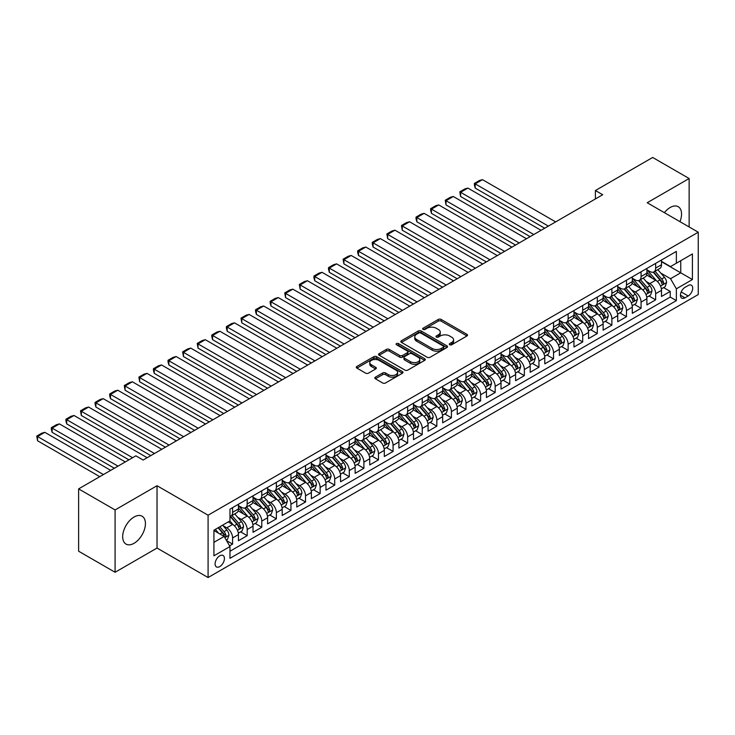 <?xml version="1.0" encoding="UTF-8"?>
<svg xmlns="http://www.w3.org/2000/svg" width="735" height="735" viewBox="0 0 735 735"><rect width="100%" height="100%" fill="white"/><g stroke="black" fill="none" stroke-linecap="round" stroke-linejoin="round"><path stroke-width="1.1" d="M449.71 344.761A1.415 0.818 0 0 0 451.713 344.761L466.927 335.978A2.021 1.167 0 0 0 467.524 335.151A2.021 1.167 0 0 0 466.927 334.324L441.156 319.44A2.021 1.167 0 0 0 438.29 319.44L423.075 328.233A1.415 0.818 0 0 0 422.662 328.811A1.415 0.818 0 0 0 423.075 329.381A1.415 0.818 0 0 0 425.078 329.381L427.044 328.251A6.477 3.739 0 0 1 436.213 328.251L438.363 329.491A6.477 3.739 0 0 1 440.256 332.137A6.477 3.739 0 0 1 438.363 334.783L436.388 335.913A1.415 0.818 0 0 0 435.974 336.492A1.415 0.818 0 0 0 436.388 337.071A1.415 0.818 0 0 0 438.4 337.071L440.366 335.941A6.477 3.739 0 0 1 449.526 335.941L451.676 337.181A6.477 3.739 0 0 1 453.578 339.827A6.477 3.739 0 0 1 451.676 342.464L449.71 343.603A1.415 0.818 0 0 0 449.296 344.182A1.415 0.818 0 0 0 449.71 344.761L449.71 343.603M134.055 543.294A16.096 9.289 120 0 0 144.565 529.117A16.096 9.289 120 0 0 142.103 516.218A16.096 9.289 120 0 0 134.055 517.017A16.096 9.289 120 0 0 123.544 531.203A16.096 9.289 120 0 0 126.007 544.093A16.096 9.289 120 0 0 134.055 543.294M679.967 221.658A16.096 9.289 120 0 0 678.212 206.7A16.096 9.289 120 0 0 670.164 207.5A16.096 9.289 120 0 0 664.385 212.663M219.756 566.584A6.606 3.813 120 0 0 224.074 560.768A6.606 3.813 120 0 0 223.063 555.476A6.606 3.813 120 0 0 219.756 555.807A6.606 3.813 120 0 0 215.447 561.623A6.606 3.813 120 0 0 216.457 566.915A6.606 3.813 120 0 0 219.756 566.584M375.429 377.147A2.021 1.167 0 0 0 374.832 377.974A2.021 1.167 0 0 0 375.429 378.801L382.659 382.981A2.021 1.167 0 0 0 385.526 382.981L402.422 373.224A2.021 1.167 0 0 0 403.01 372.397A2.021 1.167 0 0 0 402.422 371.57L376.642 356.686A2.021 1.167 0 0 0 373.784 356.686L356.888 366.443A2.021 1.167 0 0 0 356.291 367.27A2.021 1.167 0 0 0 356.888 368.097L365.617 373.141A2.021 1.167 0 0 0 368.483 373.141L375.714 368.961A2.021 1.167 0 0 0 376.311 368.134A2.021 1.167 0 0 0 375.714 367.307L371.386 364.808A5.421 3.124 0 0 1 369.797 362.603A5.421 3.124 0 0 1 373.141 359.709A5.421 3.124 0 0 1 379.039 360.389L396.009 370.183A5.421 3.124 0 0 1 397.598 372.397A5.421 3.124 0 0 1 394.254 375.282A5.421 3.124 0 0 1 388.346 374.611L385.526 372.976A2.021 1.167 0 0 0 382.659 372.976L375.429 377.147L375.429 378.801L382.659 374.657L382.659 372.976M157.033 485.725L115.092 509.943L78.617 488.885L78.617 551.213L115.092 572.271L157.033 548.053L208.088 577.535L208.088 515.207L157.033 485.725L157.033 548.053M689.136 226.95L689.136 178.522L647.195 202.741L698.25 232.214L208.088 515.207M689.136 178.522L652.662 157.465L595.405 190.521L595.405 198.946M78.617 488.885L135.874 455.829L143.169 460.036L602.7 194.738L595.405 190.521M427.191 357.265A2.021 1.167 0 0 0 430.058 357.265L446.954 347.508A2.021 1.167 0 0 0 447.541 346.681A2.021 1.167 0 0 0 446.954 345.854L421.173 330.98A2.021 1.167 0 0 0 418.316 330.98L401.42 340.737A2.021 1.167 0 0 0 400.823 341.554A2.021 1.167 0 0 0 401.42 342.381L427.191 357.265M397.047 345.073A1.415 0.818 0 0 1 398.48 345.266L398.48 343.585L424.683 358.717A2.021 1.167 0 0 1 425.28 359.544A2.021 1.167 0 0 1 424.683 360.37L407.787 370.118A2.021 1.167 0 0 1 404.93 370.118L379.15 355.244L386.38 351.1L386.38 349.41L379.15 353.59A2.021 1.167 0 0 0 378.562 354.417A2.021 1.167 0 0 0 379.15 355.244L379.15 353.59M386.38 351.1A2.021 1.167 0 0 1 389.247 351.1L389.247 349.41A2.021 1.167 0 0 0 386.38 349.41M389.247 349.41L399.702 355.446A2.021 1.167 0 0 0 402.56 355.446L407.355 352.681A2.021 1.167 0 0 0 407.953 351.854A2.021 1.167 0 0 0 407.355 351.027L396.477 344.743A1.415 0.818 0 0 1 396.064 344.164A1.415 0.818 0 0 1 396.937 343.41A1.415 0.818 0 0 1 398.48 343.585M229.568 545.848L232.6 544.093L226.545 540.602M223.1 525.727L226.757 527.84A8.25 4.768 60 0 1 232.6 537.946L238.434 534.584L238.434 540.73L247.18 535.677L240.547 531.846M237.69 517.302L241.346 519.415A8.25 4.768 60 0 1 247.18 529.522L253.024 526.159L253.024 532.305L261.77 527.252L255.137 523.421M252.27 508.886L255.936 511A8.25 4.768 60 0 1 261.77 521.106L267.604 517.734L267.604 523.88L276.36 518.827L269.727 514.996M266.86 500.462L270.526 502.575A8.25 4.768 60 0 1 276.36 512.681L282.194 509.309L282.194 515.465L290.95 510.412L284.307 506.571M281.45 492.037L285.116 494.15A8.25 4.768 60 0 1 290.95 504.256L296.784 500.893L296.784 507.04L305.539 501.987L298.897 498.155M296.04 483.612L299.705 485.734A8.25 4.768 60 0 1 305.539 495.84L311.374 492.468L311.374 498.615L320.129 493.562L313.487 489.73M310.629 475.196L314.286 477.309A8.25 4.768 60 0 1 320.129 487.415L325.963 484.043L325.963 490.19L334.71 485.137L328.076 481.306M325.219 466.771L328.876 468.884A8.25 4.768 60 0 1 334.71 478.99L340.544 475.618L340.544 481.774L349.3 476.721L342.666 472.89M339.8 458.346L343.465 460.459A8.25 4.768 60 0 1 349.3 470.565L355.134 467.203L355.134 473.349L363.889 468.296L357.256 464.465M354.389 449.921L358.055 452.043A8.25 4.768 60 0 1 363.889 462.15L369.723 458.778L369.723 464.924L378.479 459.871L371.837 456.04M368.979 441.505L372.645 443.618A8.25 4.768 60 0 1 378.479 453.725L384.313 450.353L384.313 456.508L393.069 451.446L386.426 447.615M383.569 433.08L387.235 435.193A8.25 4.768 60 0 1 393.069 445.3L398.903 441.937L398.903 448.084L407.649 443.03L401.016 439.199M398.159 424.655L401.815 426.769A8.25 4.768 60 0 1 407.649 436.884L413.493 433.512L413.493 439.659L422.239 434.606L415.606 430.774M412.748 416.24L416.405 418.353A8.25 4.768 60 0 1 422.239 428.459L428.073 425.087L428.073 431.234L436.829 426.181L430.195 422.349M427.329 407.815L430.995 409.928A8.25 4.768 60 0 1 436.829 420.034L442.663 416.662L442.663 422.818L451.419 417.765L444.785 413.924M441.919 399.39L445.585 401.503A8.25 4.768 60 0 1 451.419 411.609L457.253 408.247L457.253 414.393L466.008 409.34L459.366 405.509M456.508 390.965L460.174 393.087A8.25 4.768 60 0 1 466.008 403.193L471.842 399.822L471.842 405.968L480.598 400.915L473.956 397.084M471.098 382.549L474.755 384.662A8.25 4.768 60 0 1 480.598 394.768L486.432 391.397L486.432 397.543L495.179 392.49L488.545 388.659M485.688 374.124L489.345 376.237A8.25 4.768 60 0 1 495.179 386.344L501.022 382.972L501.022 389.127L509.768 384.074L503.135 380.243M500.269 365.699L503.934 367.812A8.25 4.768 60 0 1 509.768 377.919L515.602 374.556L515.602 380.702L524.358 375.649L517.725 371.818M514.858 357.274L518.524 359.397A8.25 4.768 60 0 1 524.358 369.503L530.192 366.131L530.192 372.277L538.948 367.224L532.305 363.393M529.448 348.859L533.114 350.972A8.25 4.768 60 0 1 538.948 361.078L544.782 357.706L544.782 363.862L553.538 358.809L546.895 354.968M544.038 340.434L547.704 342.547A8.25 4.768 60 0 1 553.538 352.653L559.372 349.29L559.372 355.437L568.127 350.384L561.485 346.552M558.628 332.009L562.284 334.122A8.25 4.768 60 0 1 568.127 344.237L573.962 340.865L573.962 347.012L582.708 341.959L576.075 338.128M573.217 323.593L576.874 325.706A8.25 4.768 60 0 1 582.708 335.812L588.551 332.44L588.551 338.587L597.298 333.534L590.664 329.703M587.798 315.168L591.464 317.281A8.25 4.768 60 0 1 597.298 327.387L603.132 324.016L603.132 330.171L611.887 325.118L605.254 321.287M602.388 306.743L606.053 308.856A8.25 4.768 60 0 1 611.887 318.962L617.722 315.6L617.722 321.746L626.477 316.693L619.835 312.862M616.977 298.318L620.643 300.44A8.25 4.768 60 0 1 626.477 310.547L632.311 307.175L632.311 313.321L641.067 308.268L634.424 304.437M631.567 289.902L635.233 292.015A8.25 4.768 60 0 1 641.067 302.122L646.901 298.75L646.901 304.896L655.657 299.843L655.657 293.697A8.25 4.768 -120 0 0 649.813 283.591L646.157 281.477M649.014 296.012L655.657 299.843M238.434 534.584A8.25 4.768 -120 0 0 232.6 524.468L228.218 521.942M253.024 526.159A8.25 4.768 -120 0 0 247.18 516.053L238.158 510.843M267.604 517.734A8.25 4.768 -120 0 0 261.77 507.628L252.748 502.418M282.194 509.309A8.25 4.768 -120 0 0 276.36 499.203L267.338 493.993M296.784 500.893A8.25 4.768 -120 0 0 290.95 490.787L281.928 485.578M311.374 492.468A8.25 4.768 -120 0 0 305.539 482.362L296.517 477.153M325.963 484.043A8.25 4.768 -120 0 0 320.129 473.937L311.107 468.728M340.544 475.618A8.25 4.768 -120 0 0 334.71 465.512L325.688 460.303M355.134 467.203A8.25 4.768 -120 0 0 349.3 457.096L340.277 451.887M369.723 458.778A8.25 4.768 -120 0 0 363.889 448.672L354.867 443.462M384.313 450.353A8.25 4.768 -120 0 0 378.479 440.247L369.457 435.037M398.903 441.937A8.25 4.768 -120 0 0 393.069 431.822L384.047 426.622M413.493 433.512A8.25 4.768 -120 0 0 407.649 423.406L398.636 418.197M428.073 425.087A8.25 4.768 -120 0 0 422.239 414.981L413.217 409.772M442.663 416.662A8.25 4.768 -120 0 0 436.829 406.556L427.807 401.347M457.253 408.247A8.25 4.768 -120 0 0 451.419 398.14L442.396 392.931M471.842 399.822A8.25 4.768 -120 0 0 466.008 389.715L456.986 384.506M486.432 391.397A8.25 4.768 -120 0 0 480.598 381.29L471.576 376.081M501.022 382.972A8.25 4.768 -120 0 0 495.179 372.865L486.157 367.656M515.602 374.556A8.25 4.768 -120 0 0 509.768 364.45L500.746 359.24M530.192 366.131A8.25 4.768 -120 0 0 524.358 356.025L515.336 350.815M544.782 357.706A8.25 4.768 -120 0 0 538.948 347.6L529.926 342.391M559.372 349.29A8.25 4.768 -120 0 0 553.538 339.184L544.516 333.975M573.962 340.865A8.25 4.768 -120 0 0 568.127 330.759L559.105 325.55M588.551 332.44A8.25 4.768 -120 0 0 582.708 322.334L573.686 317.125M603.132 324.016A8.25 4.768 -120 0 0 597.298 313.909L588.276 308.7M617.722 315.6A8.25 4.768 -120 0 0 611.887 305.494L602.865 300.284M632.311 307.175A8.25 4.768 -120 0 0 626.477 297.069L617.455 291.859M646.901 298.75A8.25 4.768 -120 0 0 641.067 288.644L632.045 283.434M688.18 285.529L684.974 287.385A6.394 3.693 120 0 0 680.794 293.017A6.394 3.693 120 0 0 681.777 298.144A6.394 3.693 120 0 0 684.974 297.822L688.18 295.975A6.394 3.693 120 0 0 692.361 290.334A6.394 3.693 120 0 0 691.378 285.217A6.394 3.693 120 0 0 688.18 285.529M208.088 577.535L698.25 294.542L698.25 232.214M213.922 542.329L224.138 536.431L229.972 546.537L229.972 558.334L676.365 300.606L676.365 288.818L670.531 278.703L660.747 273.052M229.972 546.537L213.922 555.807L213.922 530.201L229.972 520.931L229.972 509.144L676.365 251.416L676.365 263.213L692.416 253.942L692.416 279.548L676.365 288.818M238.434 505.607L241.346 507.288A8.25 4.768 60 0 0 245.472 507.701L251.315 504.329A8.25 4.768 -120 0 0 253.024 500.553L253.024 495.84M253.024 497.182L255.936 498.872A8.25 4.768 60 0 0 260.061 499.276L265.895 495.904A8.25 4.768 -120 0 0 267.604 492.128L267.604 487.415M267.604 488.766L270.526 490.447A8.25 4.768 60 0 0 274.651 490.851L280.485 487.489A8.25 4.768 -120 0 0 282.194 483.704L282.194 478.99M282.194 480.341L285.116 482.022A8.25 4.768 60 0 0 289.241 482.436L295.075 479.064A8.25 4.768 -120 0 0 296.784 475.288L296.784 470.565M296.784 471.916L299.705 473.597A8.25 4.768 60 0 0 303.831 474.011L309.665 470.639A8.25 4.768 -120 0 0 311.374 466.863L311.374 462.15M311.374 463.491L314.286 465.181A8.25 4.768 60 0 0 318.42 465.586L324.254 462.214A8.25 4.768 -120 0 0 325.963 458.438L325.963 453.725M325.963 455.075L328.876 456.757A8.25 4.768 60 0 0 333.001 457.161L338.835 453.798A8.25 4.768 -120 0 0 340.544 450.022L340.544 445.3M340.544 446.65L343.465 448.332A8.25 4.768 60 0 0 347.591 448.745L353.425 445.373A8.25 4.768 -120 0 0 355.134 441.597L355.134 436.875M355.134 438.225L358.055 439.916A8.25 4.768 60 0 0 362.18 440.32L368.014 436.948A8.25 4.768 -120 0 0 369.723 433.172L369.723 428.459M369.723 429.8L372.645 431.491A8.25 4.768 60 0 0 376.77 431.895L382.604 428.533A8.25 4.768 -120 0 0 384.313 424.747L384.313 420.034M384.313 421.385L387.235 423.066A8.25 4.768 60 0 0 391.36 423.479L397.194 420.108A8.25 4.768 -120 0 0 398.903 416.332L398.903 411.609M398.903 412.96L401.815 414.641A8.25 4.768 60 0 0 405.94 415.054L411.784 411.683A8.25 4.768 -120 0 0 413.493 407.907L413.493 403.193M413.493 404.535L416.405 406.225A8.25 4.768 60 0 0 420.53 406.63L426.364 403.258A8.25 4.768 -120 0 0 428.073 399.482L428.073 394.768M428.073 396.119L430.995 397.8A8.25 4.768 60 0 0 435.12 398.205L440.954 394.842A8.25 4.768 -120 0 0 442.663 391.066L442.663 386.344M442.663 387.694L445.585 389.375A8.25 4.768 60 0 0 449.71 389.789L455.544 386.417A8.25 4.768 -120 0 0 457.253 382.641L457.253 377.919M457.253 379.269L460.174 380.95A8.25 4.768 60 0 0 464.299 381.364L470.134 377.992A8.25 4.768 -120 0 0 471.842 374.216L471.842 369.503M471.842 370.844L474.755 372.535A8.25 4.768 60 0 0 478.889 372.939L484.723 369.576A8.25 4.768 -120 0 0 486.432 365.791L486.432 361.078M486.432 362.428L489.345 364.11A8.25 4.768 60 0 0 493.47 364.514L499.313 361.151A8.25 4.768 -120 0 0 501.022 357.375L501.022 352.653M501.022 354.004L503.934 355.685A8.25 4.768 60 0 0 508.06 356.098L513.894 352.726A8.25 4.768 -120 0 0 515.602 348.95L515.602 344.237M515.602 345.579L518.524 347.269A8.25 4.768 60 0 0 522.649 347.673L528.483 344.302A8.25 4.768 -120 0 0 530.192 340.525L530.192 335.812M530.192 337.154L533.114 338.844A8.25 4.768 60 0 0 537.239 339.248L543.073 335.886A8.25 4.768 -120 0 0 544.782 332.101L544.782 327.387M544.782 328.738L547.704 330.419A8.25 4.768 60 0 0 551.829 330.833L557.663 327.461A8.25 4.768 -120 0 0 559.372 323.685L559.372 318.962M559.372 320.313L562.284 321.994A8.25 4.768 60 0 0 566.419 322.408L572.253 319.036A8.25 4.768 -120 0 0 573.962 315.26L573.962 310.547M573.962 311.888L576.874 313.579A8.25 4.768 60 0 0 580.999 313.983L586.842 310.611A8.25 4.768 -120 0 0 588.551 306.835L588.551 302.122M588.551 303.472L591.464 305.154A8.25 4.768 60 0 0 595.589 305.558L601.423 302.195A8.25 4.768 -120 0 0 603.132 298.419L603.132 293.697M603.132 295.047L606.053 296.729A8.25 4.768 60 0 0 610.179 297.142L616.013 293.77A8.25 4.768 -120 0 0 617.722 289.994L617.722 285.272M617.722 286.622L620.643 288.304A8.25 4.768 60 0 0 624.768 288.717L630.602 285.345A8.25 4.768 -120 0 0 632.311 281.569L632.311 276.856M632.311 278.197L635.233 279.888A8.25 4.768 60 0 0 639.358 280.292L645.192 276.93A8.25 4.768 -120 0 0 646.901 273.144L646.901 268.431M229.972 551.259L670.237 297.069L670.237 291.427L661.491 296.481L661.491 290.334A8.25 4.768 -120 0 0 655.657 280.219L646.635 275.019M646.901 269.782L649.813 271.463A8.25 4.768 -120 0 0 653.948 271.877A8.25 4.768 -120 0 0 655.657 268.091L655.657 263.378M653.948 271.877L659.782 268.505A8.25 4.768 -120 0 0 661.491 264.729L661.491 260.006M232.6 507.628L232.6 512.341A8.25 4.768 60 0 1 230.891 516.126A8.25 4.768 60 0 1 229.972 516.457M230.891 516.126L236.725 512.754A8.25 4.768 -120 0 0 238.434 508.978L238.434 504.256M247.18 499.203L247.18 503.925A8.25 4.768 60 0 1 245.472 507.701M261.77 490.778L261.77 495.5A8.25 4.768 60 0 1 260.061 499.276M276.36 482.362L276.36 487.075A8.25 4.768 60 0 1 274.651 490.851M290.95 473.937L290.95 478.65A8.25 4.768 60 0 1 289.241 482.436M305.539 465.512L305.539 470.235A8.25 4.768 60 0 1 303.831 474.011M320.129 457.096L320.129 461.81A8.25 4.768 60 0 1 318.42 465.586M334.71 448.672L334.71 453.385A8.25 4.768 60 0 1 333.001 457.161M349.3 440.247L349.3 444.969A8.25 4.768 60 0 1 347.591 448.745M363.889 431.822L363.889 436.544A8.25 4.768 60 0 1 362.18 440.32M378.479 423.406L378.479 428.119A8.25 4.768 60 0 1 376.77 431.895M393.069 414.981L393.069 419.694A8.25 4.768 60 0 1 391.36 423.479M407.649 406.556L407.649 411.278A8.25 4.768 60 0 1 405.94 415.054M422.239 398.14L422.239 402.853A8.25 4.768 60 0 1 420.53 406.63M436.829 389.715L436.829 394.429A8.25 4.768 60 0 1 435.12 398.205M451.419 381.29L451.419 386.004A8.25 4.768 60 0 1 449.71 389.789M466.008 372.865L466.008 377.588A8.25 4.768 60 0 1 464.299 381.364M480.598 364.45L480.598 369.163A8.25 4.768 60 0 1 478.889 372.939M495.179 356.025L495.179 360.738A8.25 4.768 60 0 1 493.47 364.514M509.768 347.6L509.768 352.322A8.25 4.768 60 0 1 508.06 356.098M524.358 339.175L524.358 343.897A8.25 4.768 60 0 1 522.649 347.673M538.948 330.759L538.948 335.472A8.25 4.768 60 0 1 537.239 339.248M553.538 322.334L553.538 327.047A8.25 4.768 60 0 1 551.829 330.833M568.127 313.909L568.127 318.632A8.25 4.768 60 0 1 566.419 322.408M582.708 305.494L582.708 310.207A8.25 4.768 60 0 1 580.999 313.983M597.298 297.069L597.298 301.782A8.25 4.768 60 0 1 595.589 305.558M611.887 288.644L611.887 293.366A8.25 4.768 60 0 1 610.179 297.142M626.477 280.219L626.477 284.941A8.25 4.768 60 0 1 624.768 288.717M641.067 271.803L641.067 276.516A8.25 4.768 60 0 1 639.358 280.292M641.067 302.122L641.067 308.268M626.477 310.547L626.477 316.693M611.887 318.962L611.887 325.118M597.298 327.387L597.298 333.534M582.708 335.812L582.708 341.959M568.127 344.237L568.127 350.384M553.538 352.653L553.538 358.809M538.948 361.078L538.948 367.224M524.358 369.503L524.358 375.649M509.768 377.919L509.768 384.074M495.179 386.344L495.179 392.49M480.598 394.768L480.598 400.915M466.008 403.193L466.008 409.34M451.419 411.609L451.419 417.765M436.829 420.034L436.829 426.181M422.239 428.459L422.239 434.606M407.649 436.884L407.649 443.03M393.069 445.3L393.069 451.446M378.479 453.725L378.479 459.871M363.889 462.15L363.889 468.296M349.3 470.565L349.3 476.721M334.71 478.99L334.71 485.137M320.129 487.415L320.129 493.562M305.539 495.84L305.539 501.987M290.95 504.256L290.95 510.412M276.36 512.681L276.36 518.827M261.77 521.106L261.77 527.252M247.18 529.522L247.18 535.677M232.6 537.946L232.6 544.093M224.138 536.431L213.922 530.532M670.531 278.703L680.748 272.814L680.748 260.686L692.416 253.942M661.491 261.697L692.416 279.548M661.491 261.357L670.531 266.575L676.365 263.213M115.092 509.943L115.092 572.271M663.604 287.596L670.237 291.427M670.237 297.069L676.365 300.606M450.279 344.963L451.676 344.155A6.477 3.739 0 0 0 453.578 341.509L453.578 339.827M440.256 332.137L440.256 333.819A6.477 3.739 0 0 1 438.363 336.465L436.957 337.273M466.927 334.324L466.927 335.978L441.156 321.131A2.021 1.167 0 0 0 438.29 321.131L423.645 329.583M446.926 347.526L421.173 332.661A2.021 1.167 0 0 0 418.316 332.661L401.448 342.4M443.37 347.26A1.415 0.818 0 0 0 443.784 346.681A1.415 0.818 0 0 0 443.37 346.102L420.751 333.047A1.415 0.818 0 0 0 418.748 333.047L416.671 334.241A6.477 3.739 0 0 0 414.77 336.887A6.477 3.739 0 0 0 416.671 339.533L432.134 348.463A6.477 3.739 0 0 0 441.294 348.463L443.37 347.26L443.37 348.95A1.415 0.818 0 0 0 443.784 348.372L443.784 346.681M414.77 336.887L414.77 338.569A6.477 3.739 0 0 0 416.671 341.215L416.671 339.533M443.37 348.95L441.294 350.145A6.477 3.739 0 0 1 432.134 350.145L416.671 341.215M389.247 351.1L399.702 357.137A2.021 1.167 0 0 0 402.56 357.137L407.355 354.362A2.021 1.167 0 0 0 407.953 353.535L407.953 351.854M398.48 345.266L424.655 360.38M410.543 361.712A5.421 3.124 0 0 0 416.451 362.392A5.421 3.124 0 0 0 419.795 359.498A5.421 3.124 0 0 0 418.206 357.284L412.225 353.838A2.021 1.167 0 0 0 409.367 353.838L404.572 356.604A2.021 1.167 0 0 0 403.974 357.43A2.021 1.167 0 0 0 404.572 358.257L410.543 361.712L410.543 363.393A5.421 3.124 0 0 0 416.451 364.073A5.421 3.124 0 0 0 419.795 361.179L419.795 359.498M403.974 357.43L403.974 359.112A2.021 1.167 0 0 0 404.572 359.939L404.572 358.257M410.543 363.393L404.572 359.939M397.598 372.397L397.598 374.078A5.421 3.124 0 0 1 394.254 376.972A5.421 3.124 0 0 1 388.346 376.292L385.526 374.657A2.021 1.167 0 0 0 382.659 374.657M369.797 362.603L369.797 364.284A5.421 3.124 0 0 0 371.386 366.499L371.386 364.808M375.686 368.979L371.386 366.499M402.422 371.57L402.422 373.224L376.642 358.377A2.021 1.167 0 0 0 373.784 358.377L356.907 368.116L356.888 366.443M661.362 288.883L665.138 286.705L666.59 282.497A5.467 3.16 -120 0 0 664.468 277.361L657.797 269.644M548.356 226.104L475.196 183.869L482.491 179.662L555.651 221.897M656.465 280.761L648.555 271.601A15.784 9.114 -120 0 0 646.901 269.874M475.196 188.087L474.397 185.091L474.397 183.41L475.196 183.869L475.196 188.087L544.708 228.218M652.129 278.188L647.71 273.071A13.101 7.561 -120 0 0 646.901 272.189M653.204 272.171L659.938 279.971A5.467 3.16 60 0 1 661.895 283.738C662.713 284.84 663.292 284.5 663.641 282.727A5.467 3.16 -120 0 0 661.693 278.96L655.023 271.243M653.599 272.042L660.838 280.43A2.784 1.608 60 0 1 661.546 281.514L663.641 282.727M661.895 283.738L662.29 284.39M474.397 183.41L479.505 180.461L482.491 179.662M646.772 297.308L650.548 295.13L652.009 290.922A5.467 3.16 -120 0 0 649.878 285.786L643.208 278.069M533.766 234.529L460.606 192.294L467.901 188.087L541.061 230.321M641.875 289.177L633.974 280.026A15.784 9.114 -120 0 0 632.311 278.289M460.606 196.502L459.807 191.826L460.606 192.294L460.606 196.502L530.119 236.633M637.539 286.613L633.12 281.496A13.101 7.561 -120 0 0 632.311 280.614M638.614 280.595L645.358 288.396A5.467 3.16 60 0 1 647.305 292.162C648.123 293.265 648.711 292.925 649.051 291.152A5.467 3.16 -120 0 0 647.103 287.385L640.442 279.667M639.009 280.467L646.249 288.855A2.784 1.608 60 0 1 646.956 289.939L649.051 291.152M647.305 292.162L647.7 292.815M459.807 191.826L464.915 188.886L467.901 188.087M632.192 305.732L635.959 303.555L637.42 299.338A5.467 3.16 -120 0 0 635.288 294.211L628.618 286.494M519.176 242.954L446.016 200.719L453.311 196.502L526.471 238.746M627.286 297.601L619.384 288.451A15.784 9.114 -120 0 0 617.722 286.714M446.016 204.927L445.217 200.251L446.016 200.719L446.016 204.927L515.529 245.058M622.949 295.029L618.53 289.912A13.101 7.561 -120 0 0 617.722 289.03M624.024 289.011L630.768 296.821A5.467 3.16 60 0 1 632.716 300.587C633.533 301.681 634.121 301.35 634.461 299.577A5.467 3.16 -120 0 0 632.513 295.81L625.852 288.092M624.419 288.883L631.668 297.271A2.784 1.608 60 0 1 632.366 298.364L634.461 299.577M632.716 300.587L633.111 301.231M445.217 200.251L450.325 197.302L453.311 196.502M617.602 314.148L621.369 311.98L622.83 307.763A5.467 3.16 -120 0 0 620.698 302.627L614.037 294.91M504.596 251.379L431.436 209.135L438.731 204.927L511.882 247.162M612.696 306.026L604.795 296.876A15.784 9.114 -120 0 0 603.132 295.139M431.436 213.352L430.627 210.357L430.627 208.676L431.436 209.135L431.436 213.352L500.948 253.483M608.359 303.454L603.94 298.337A13.101 7.561 -120 0 0 603.132 297.454M609.434 297.436L616.178 305.245A5.467 3.16 60 0 1 618.126 309.003C618.953 310.106 619.532 309.766 619.881 307.993A5.467 3.16 -120 0 0 617.924 304.235L611.263 296.517M609.829 297.308L617.078 305.696A2.784 1.608 60 0 1 617.777 306.789L619.881 307.993M618.126 309.003L618.521 309.656M430.627 208.676L435.736 205.726L438.731 204.927M603.012 322.573L606.779 320.396L608.24 316.188A5.467 3.16 -120 0 0 606.109 311.052L599.448 303.334M490.006 259.795L416.846 217.56L424.141 213.352L497.301 255.587M598.106 314.442L590.205 305.291A15.784 9.114 -120 0 0 588.551 303.555M416.846 221.768L416.038 218.782L416.038 217.101L416.846 217.56L416.846 221.768L486.359 261.908M593.779 311.879L589.351 306.761A13.101 7.561 -120 0 0 588.551 305.879M594.845 305.861L601.588 313.661A5.467 3.16 60 0 1 603.536 317.428C604.363 318.531 604.942 318.191 605.291 316.417A5.467 3.16 -120 0 0 603.343 312.651L596.673 304.933M595.24 305.732L602.489 314.121A2.784 1.608 60 0 1 603.187 315.205L605.291 316.417M603.536 317.428L603.94 318.08M416.038 217.101L421.146 214.151L424.141 213.352M588.423 330.998L592.199 328.821L593.65 324.613A5.467 3.16 -120 0 0 591.519 319.477L584.858 311.759M475.416 268.22L402.256 225.985L409.551 221.768L482.711 264.012M583.526 322.867L575.615 313.716A15.784 9.114 -120 0 0 573.962 311.98M402.256 230.193L401.457 225.516L402.256 225.985L402.256 230.193L471.769 270.324M579.189 320.304L574.77 315.177A13.101 7.561 -120 0 0 573.962 314.304M580.255 314.277L586.999 322.086A5.467 3.16 60 0 1 588.946 325.853C589.773 326.956 590.352 326.616 590.701 324.842A5.467 3.16 -120 0 0 588.753 321.076L582.083 313.358M580.659 314.157L587.899 322.536A2.784 1.608 60 0 1 588.597 323.63L590.701 324.842M588.946 325.853L589.351 326.496M401.457 225.516L406.556 222.576L409.551 221.768M573.833 339.423L577.609 337.246L579.061 333.029A5.467 3.16 -120 0 0 576.938 327.902L570.268 320.184M460.827 276.645L387.667 234.41L394.961 230.193L468.121 272.428M568.936 331.292L561.025 322.141A15.784 9.114 -120 0 0 559.372 320.405M387.667 238.618L386.867 233.941L387.667 234.41L387.667 238.618L457.179 278.749M564.599 328.72L560.18 323.602A13.101 7.561 -120 0 0 559.372 322.72M565.674 322.702L572.409 330.511A5.467 3.16 60 0 1 574.366 334.278C575.183 335.371 575.771 335.041 576.111 333.267A5.467 3.16 -120 0 0 574.164 329.5L567.493 321.783M566.069 322.573L573.309 330.961A2.784 1.608 60 0 1 574.017 332.055L576.111 333.267M574.366 334.278L574.761 334.921M386.867 233.941L391.975 230.992L394.961 230.193M559.252 347.839L563.019 345.661L564.48 341.453A5.467 3.16 -120 0 0 562.349 336.318L555.678 328.6M446.237 285.07L373.077 242.826L380.372 238.618L453.532 280.853M554.346 339.717L546.445 330.557A15.784 9.114 -120 0 0 544.782 328.83M373.077 247.043L372.277 244.048L372.277 242.366L373.077 242.826L373.077 247.043L442.589 287.174M550.01 337.144L545.591 332.027A13.101 7.561 -120 0 0 544.782 331.145M551.085 331.127L557.828 338.927A5.467 3.16 60 0 1 559.776 342.694C560.594 343.796 561.182 343.456 561.522 341.683A5.467 3.16 -120 0 0 559.574 337.916L552.913 330.208M551.48 330.998L558.719 339.386A2.784 1.608 60 0 1 559.427 340.47L561.522 341.683M559.776 342.694L560.171 343.346M372.277 242.366L377.386 239.417L380.372 238.618M544.663 356.264L548.429 354.086L549.89 349.878A5.467 3.16 -120 0 0 547.759 344.743L541.098 337.025M431.647 293.486L358.496 251.251L365.782 247.043L438.942 289.278M539.756 348.133L531.855 338.982A15.784 9.114 -120 0 0 530.192 337.246M358.496 255.458L357.688 252.472L357.688 250.791L358.496 251.251L358.496 255.458L428 295.589M535.42 345.569L531.001 340.452A13.101 7.561 -120 0 0 530.192 339.57M536.495 339.552L543.238 347.352A5.467 3.16 60 0 1 545.186 351.119C546.004 352.221 546.592 351.881 546.932 350.108A5.467 3.16 -120 0 0 544.984 346.341L538.323 338.624M536.89 339.423L544.139 347.811A2.784 1.608 60 0 1 544.837 348.895L546.932 350.108M545.186 351.119L545.581 351.771M357.688 250.791L362.796 247.842L365.782 247.043M530.073 364.689L533.84 362.511L535.3 358.294A5.467 3.16 -120 0 0 533.169 353.167L526.508 345.45M417.067 301.91L343.906 259.675L351.201 255.458L424.352 297.703M525.167 356.558L517.265 347.407A15.784 9.114 -120 0 0 515.602 345.671M343.906 263.883L343.098 259.207L343.906 259.675L343.906 263.883L413.419 304.014M520.83 353.985L516.411 348.868A13.101 7.561 -120 0 0 515.602 347.995M521.905 347.967L528.649 355.777A5.467 3.16 60 0 1 530.596 359.544C531.423 360.637 532.002 360.306 532.351 358.533A5.467 3.16 -120 0 0 530.394 354.766L523.733 347.049M522.3 347.839L529.549 356.227A2.784 1.608 60 0 1 530.247 357.32L532.351 358.533M530.596 359.544L530.992 360.187M343.098 259.207L348.206 256.258L351.201 255.458M515.483 373.104L519.25 370.936L520.711 366.719A5.467 3.16 -120 0 0 518.579 361.583L511.918 353.875M402.477 310.335L329.317 268.091L336.612 263.883L409.772 306.118M510.586 364.983L502.676 355.832A15.784 9.114 -120 0 0 501.022 354.095M329.317 272.308L328.517 269.313L328.517 267.632L329.317 268.091L329.317 272.308L398.829 312.439M506.25 362.41L501.821 357.293A13.101 7.561 -120 0 0 501.022 356.411M507.315 356.392L514.059 364.202A5.467 3.16 60 0 1 516.007 367.969C516.834 369.062 517.412 368.731 517.762 366.958A5.467 3.16 -120 0 0 515.814 363.191L509.144 355.474M507.71 356.264L514.959 364.652A2.784 1.608 60 0 1 515.658 365.745L517.762 366.958M516.007 367.969L516.411 368.612M328.517 267.632L333.616 264.683L336.612 263.883M500.893 381.529L504.669 379.352L506.121 375.144A5.467 3.16 -120 0 0 503.999 370.008L497.329 362.291M387.887 318.751L314.727 276.516L322.022 272.308L395.182 314.543M495.996 373.398L488.086 364.248A15.784 9.114 -120 0 0 486.432 362.511M314.727 280.724L313.928 277.738L313.928 276.057L314.727 276.516L314.727 280.724L384.24 320.864M491.66 370.835L487.241 365.718A13.101 7.561 -120 0 0 486.432 364.836M492.735 364.817L499.469 372.617A5.467 3.16 60 0 1 501.417 376.384C502.244 377.487 502.823 377.147 503.172 375.374A5.467 3.16 -120 0 0 501.224 371.607L494.554 363.889M493.13 364.689L500.37 373.077A2.784 1.608 60 0 1 501.077 374.161L503.172 375.374M501.417 376.384L501.821 377.037M313.928 276.057L319.027 273.108L322.022 272.308M486.304 389.954L490.08 387.777L491.531 383.569A5.467 3.16 -120 0 0 489.409 378.433L482.739 370.716M373.297 327.176L300.137 284.941L307.432 280.724L380.592 322.968M481.407 381.823L473.496 372.673A15.784 9.114 -120 0 0 471.842 370.936M300.137 289.149L299.338 284.473L300.137 284.941L300.137 289.149L369.65 329.28M477.07 379.26L472.651 374.133A13.101 7.561 -120 0 0 471.842 373.261M478.145 373.242L484.879 381.042A5.467 3.16 60 0 1 486.836 384.809C487.654 385.912 488.242 385.572 488.582 383.799A5.467 3.16 -120 0 0 486.634 380.032L479.973 372.314M478.54 373.114L485.78 381.502A2.784 1.608 60 0 1 486.487 382.586L488.582 383.799M486.836 384.809L487.232 385.462M299.338 284.473L304.446 281.533L307.432 280.724M471.723 398.379L475.49 396.202L476.951 391.985A5.467 3.16 -120 0 0 474.819 386.858L468.149 379.141M358.708 335.601L285.548 293.366L292.842 289.149L366.002 331.393M466.817 390.248L458.916 381.097A15.784 9.114 -120 0 0 457.253 379.361M285.548 297.574L284.748 292.897L285.548 293.366L285.548 297.574L355.06 337.705M462.48 387.676L458.061 382.558A13.101 7.561 -120 0 0 457.253 381.676M463.555 381.658L470.299 389.467A5.467 3.16 60 0 1 472.247 393.234C473.064 394.327 473.652 393.997 473.992 392.224A5.467 3.16 -120 0 0 472.045 388.457L465.384 380.739M463.95 381.529L471.19 389.917A2.784 1.608 60 0 1 471.898 391.011L473.992 392.224M472.247 393.234L472.642 393.877M284.748 292.897L289.856 289.948L292.842 289.149M457.133 406.795L460.9 404.617L462.361 400.41A5.467 3.16 -120 0 0 460.229 395.274L453.568 387.556M344.118 344.026L270.967 301.782L278.253 297.574L351.413 339.809M452.227 398.673L444.326 389.522A15.784 9.114 -120 0 0 442.663 387.786M270.967 305.999L270.158 303.004L270.158 301.322L270.967 301.782L270.967 305.999L340.47 346.13M447.891 396.101L443.471 390.983A13.101 7.561 -120 0 0 442.663 390.101M448.966 390.083L455.709 397.892A5.467 3.16 60 0 1 457.657 401.65C458.475 402.752 459.063 402.412 459.412 400.639A5.467 3.16 -120 0 0 457.455 396.882L450.794 389.164M449.361 389.954L456.61 398.342A2.784 1.608 60 0 1 457.308 399.436L459.412 400.639M457.657 401.65L458.052 402.302M270.158 301.322L275.267 298.373L278.253 297.574M442.543 415.22L446.31 413.042L447.771 408.835A5.467 3.16 -120 0 0 445.64 403.699L438.979 395.981M329.537 352.442L256.377 310.207L263.672 305.999L336.832 348.234M437.637 407.089L429.736 397.938A15.784 9.114 -120 0 0 428.073 396.202M256.377 314.415L255.569 311.429L255.569 309.747L256.377 310.207L256.377 314.415L325.89 354.555M433.31 404.526L428.882 399.408A13.101 7.561 -120 0 0 428.073 398.526M434.376 398.508L441.119 406.308A5.467 3.16 60 0 1 443.067 410.075C443.894 411.177 444.473 410.837 444.822 409.064A5.467 3.16 -120 0 0 442.874 405.297L436.204 397.58M434.771 398.379L442.02 406.767A2.784 1.608 60 0 1 442.718 407.851L444.822 409.064M443.067 410.075L443.462 410.727M255.569 309.747L260.677 306.798L263.672 305.999M427.954 423.645L431.721 421.467L433.181 417.26A5.467 3.16 -120 0 0 431.05 412.124L424.389 404.406M314.947 360.867L241.787 318.632L249.082 314.415L322.242 356.659M423.057 415.514L415.146 406.363A15.784 9.114 -120 0 0 413.493 404.627M241.787 322.84L240.988 318.163L241.787 318.632L241.787 322.84L311.3 362.971M418.72 412.951L414.292 407.824A13.101 7.561 -120 0 0 413.493 406.951M419.786 406.924L426.53 414.733A5.467 3.16 60 0 1 428.477 418.5C429.304 419.602 429.883 419.262 430.232 417.489A5.467 3.16 -120 0 0 428.284 413.722L421.614 406.005M420.19 406.804L427.43 415.183A2.784 1.608 60 0 1 428.128 416.276L430.232 417.489M428.477 418.5L428.882 419.143M240.988 318.163L246.087 315.214L249.082 314.415M413.364 432.07L417.14 429.892L418.592 425.675A5.467 3.16 -120 0 0 416.469 420.549L409.799 412.831M300.358 369.292L227.198 327.047L234.493 322.84L307.653 365.075M408.467 423.939L400.557 414.788A15.784 9.114 -120 0 0 398.903 413.052M227.198 331.264L226.398 328.269L226.398 326.588L227.198 327.047L227.198 331.264L296.71 371.395M404.131 421.366L399.711 416.249A13.101 7.561 -120 0 0 398.903 415.367M405.205 415.348L411.94 423.158A5.467 3.16 60 0 1 413.897 426.925C414.715 428.018 415.293 427.687 415.642 425.914A5.467 3.16 -120 0 0 413.695 422.147L407.025 414.43M405.601 415.22L412.84 423.608A2.784 1.608 60 0 1 413.548 424.701L415.642 425.914M413.897 426.925L414.292 427.568M226.398 326.588L231.497 323.639L234.493 322.84M398.774 440.486L402.55 438.308L404.002 434.1A5.467 3.16 -120 0 0 401.88 428.964L395.209 421.247M285.768 377.716L212.608 335.472L219.903 331.264L293.063 373.499M393.877 432.364L385.976 423.204A15.784 9.114 -120 0 0 384.313 421.477M212.608 339.689L211.809 336.694L211.809 335.013L212.608 335.472L212.608 339.689L282.121 379.82M389.541 429.791L385.122 424.674A13.101 7.561 -120 0 0 384.313 423.792M390.616 423.773L397.359 431.574A5.467 3.16 60 0 1 399.307 435.34C400.125 436.443 400.713 436.103 401.053 434.33A5.467 3.16 -120 0 0 399.105 430.563L392.444 422.846M391.011 423.645L398.251 432.033A2.784 1.608 60 0 1 398.958 433.117L401.053 434.33M399.307 435.34L399.702 435.993M211.809 335.013L216.917 332.064L219.903 331.264M384.194 448.91L387.961 446.733L389.421 442.525A5.467 3.16 -120 0 0 387.29 437.389L380.62 429.672M271.178 386.132L198.018 343.897L205.313 339.689L278.473 381.924M379.288 440.779L371.386 431.629A15.784 9.114 -120 0 0 369.723 429.892M198.018 348.105L197.219 343.429L198.018 343.897L198.018 348.105L267.531 388.236M374.951 438.216L370.532 433.099A13.101 7.561 -120 0 0 369.723 432.217M376.026 432.198L382.77 439.999A5.467 3.16 60 0 1 384.717 443.765C385.535 444.868 386.123 444.528 386.463 442.755A5.467 3.16 -120 0 0 384.515 438.988L377.854 431.27M376.421 432.07L383.67 440.458A2.784 1.608 60 0 1 384.368 441.542L386.463 442.755M384.717 443.765L385.112 444.418M197.219 343.429L202.327 340.489L205.313 339.689M369.604 457.335L373.371 455.158L374.832 450.941A5.467 3.16 -120 0 0 372.7 445.814L366.039 438.097M256.588 394.557L183.438 352.322L190.732 348.105L263.883 390.349M364.698 449.204L356.797 440.054A15.784 9.114 -120 0 0 355.134 438.317M183.438 356.53L182.629 351.854L183.438 352.322L183.438 356.53L252.95 396.661M360.361 446.632L355.942 441.514A13.101 7.561 -120 0 0 355.134 440.632M361.436 440.614L368.18 448.423A5.467 3.16 60 0 1 370.128 452.19C370.945 453.284 371.533 452.953 371.882 451.18A5.467 3.16 -120 0 0 369.925 447.413L363.265 439.695M361.831 440.486L369.08 448.874A2.784 1.608 60 0 1 369.779 449.967L371.882 451.18M370.128 452.19L370.523 452.833M182.629 351.854L187.737 348.904L190.732 348.105M355.014 465.751L358.781 463.583L360.242 459.366A5.467 3.16 -120 0 0 358.11 454.23L351.449 446.512M242.008 402.982L168.848 360.738L176.143 356.53L249.303 398.765M350.108 457.629L342.207 448.479A15.784 9.114 -120 0 0 340.544 446.742M168.848 364.955L168.039 361.96L168.039 360.279L168.848 360.738L168.848 364.955L238.36 405.086M345.781 455.057L341.352 449.939A13.101 7.561 -120 0 0 340.544 449.057M346.846 449.039L353.59 456.848A5.467 3.16 60 0 1 355.538 460.615C356.365 461.709 356.944 461.378 357.293 459.605A5.467 3.16 -120 0 0 355.345 455.838L348.675 448.12M347.242 448.91L354.49 457.299A2.784 1.608 60 0 1 355.189 458.392L357.293 459.605M355.538 460.615L355.933 461.258M168.039 360.279L173.148 357.329L176.143 356.53M340.424 474.176L344.191 471.999L345.652 467.791A5.467 3.16 -120 0 0 343.521 462.655L336.86 454.937M227.418 411.398L154.258 369.163L161.553 364.955L234.713 407.19M335.527 466.045L327.617 456.894A15.784 9.114 -120 0 0 325.963 455.158M154.258 373.371L153.459 370.385L153.459 368.704L154.258 369.163L154.258 373.371L223.771 413.511M331.191 463.482L326.772 458.364A13.101 7.561 -120 0 0 325.963 457.482M332.257 457.464L339 465.264A5.467 3.16 60 0 1 340.948 469.031C341.775 470.134 342.354 469.794 342.703 468.02A5.467 3.16 -120 0 0 340.755 464.254L334.085 456.536M332.661 457.335L339.901 465.724A2.784 1.608 60 0 1 340.599 466.808L342.703 468.02M340.948 469.031L341.352 469.683M153.459 368.704L158.558 365.754L161.553 364.955M325.835 482.601L329.611 480.424L331.062 476.216A5.467 3.16 -120 0 0 328.94 471.08L322.27 463.362M212.828 419.823L139.668 377.588L146.963 373.371L220.123 415.615M320.938 474.47L313.027 465.319A15.784 9.114 -120 0 0 311.374 463.583M139.668 381.796L138.869 377.119L139.668 377.588L139.668 381.796L209.181 421.927M316.601 471.907L312.182 466.78A13.101 7.561 -120 0 0 311.374 465.907M317.676 465.88L324.411 473.689A5.467 3.16 60 0 1 326.368 477.456C327.185 478.558 327.764 478.219 328.113 476.445A5.467 3.16 -120 0 0 326.165 472.678L319.495 464.961M318.071 465.76L325.311 474.139A2.784 1.608 60 0 1 326.018 475.233L328.113 476.445M326.368 477.456L326.763 478.108M138.869 377.119L143.977 374.179L146.963 373.371M311.245 491.026L315.021 488.849L316.482 484.631A5.467 3.16 -120 0 0 314.35 479.505L307.68 471.787M198.239 428.248L125.079 386.013L132.374 381.796L205.534 424.031M306.348 482.895L298.447 473.744A15.784 9.114 -120 0 0 296.784 472.008M125.079 390.221L124.279 385.544L125.079 386.013L125.079 390.221L194.591 430.352M302.012 480.322L297.592 475.205A13.101 7.561 -120 0 0 296.784 474.323M303.086 474.305L309.83 482.114A5.467 3.16 60 0 1 311.778 485.881C312.596 486.974 313.183 486.643 313.523 484.87A5.467 3.16 -120 0 0 311.576 481.103L304.915 473.386M303.481 474.176L310.721 482.564A2.784 1.608 60 0 1 311.429 483.658L313.523 484.87M311.778 485.881L312.173 486.524M124.279 385.544L129.388 382.595L132.374 381.796M296.664 499.442L300.431 497.264L301.892 493.056A5.467 3.16 -120 0 0 299.761 487.921L293.09 480.203M183.649 436.673L110.489 394.429L117.784 390.221L190.944 432.456M291.758 491.32L283.857 482.16A15.784 9.114 -120 0 0 282.194 480.433M110.489 398.646L109.69 395.65L109.69 393.969L110.489 394.429L110.489 398.646L180.001 438.777M287.422 488.747L283.003 483.63A13.101 7.561 -120 0 0 282.194 482.748M288.497 482.73L295.24 490.53A5.467 3.16 60 0 1 297.188 494.297C298.006 495.399 298.594 495.059 298.934 493.286A5.467 3.16 -120 0 0 296.986 489.519L290.325 481.811M288.892 482.601L296.141 490.989A2.784 1.608 60 0 1 296.839 492.073L298.934 493.286M297.188 494.297L297.583 494.949M109.69 393.969L114.798 391.02L117.784 390.221M282.075 507.867L285.841 505.689L287.302 501.481A5.467 3.16 -120 0 0 285.171 496.345L278.51 488.628M169.068 445.088L95.908 402.853L103.203 398.646L176.354 440.881M277.168 499.736L269.267 490.585A15.784 9.114 -120 0 0 267.604 488.849M95.908 407.061L95.1 404.075L95.1 402.394L95.908 402.853L95.908 407.061L165.421 447.192M272.832 497.172L268.413 492.055A13.101 7.561 -120 0 0 267.604 491.173M273.907 491.155L280.651 498.955A5.467 3.16 60 0 1 282.598 502.722C283.416 503.824 284.004 503.484 284.353 501.711A5.467 3.16 -120 0 0 282.396 497.944L275.735 490.227M274.302 491.026L281.551 499.414A2.784 1.608 60 0 1 282.249 500.498L284.353 501.711M282.598 502.722L282.993 503.374M95.1 402.394L100.208 399.445L103.203 398.646M267.485 516.292L271.252 514.114L272.713 509.897A5.467 3.16 -120 0 0 270.581 504.77L263.92 497.053M154.479 453.513L81.319 411.278L88.613 407.061L161.774 449.305M262.579 508.161L254.677 499.01A15.784 9.114 -120 0 0 253.024 497.273M81.319 415.486L80.51 410.81L81.319 411.278L81.319 415.486L150.831 455.617M258.251 505.597L253.823 500.471A13.101 7.561 -120 0 0 253.024 499.598M259.317 499.57L266.061 507.38A5.467 3.16 60 0 1 268.009 511.147C268.835 512.249 269.414 511.909 269.763 510.136A5.467 3.16 -120 0 0 267.816 506.369L261.145 498.652M259.712 499.442L266.961 507.83A2.784 1.608 60 0 1 267.659 508.923L269.763 510.136M268.009 511.147L268.413 511.79M80.51 410.81L85.618 407.861L88.613 407.061M252.895 524.707L256.662 522.539L258.123 518.322A5.467 3.16 -120 0 0 255.991 513.186L249.33 505.478M132.594 457.721L66.729 419.694L74.024 415.486L147.184 457.721M247.998 516.586L240.088 507.435A15.784 9.114 -120 0 0 238.434 505.698M66.729 423.911L65.93 420.916L65.93 419.235L66.729 419.694L66.729 423.911L128.947 459.834M243.662 514.013L239.242 508.896A13.101 7.561 -120 0 0 238.434 508.014M244.727 507.995L251.471 515.805A5.467 3.16 60 0 1 253.419 519.572C254.246 520.665 254.825 520.334 255.174 518.561A5.467 3.16 -120 0 0 253.226 514.794L246.556 507.076M245.132 507.867L252.371 516.255A2.784 1.608 60 0 1 253.07 517.348L255.174 518.561M253.419 519.572L253.823 520.215M65.93 419.235L71.029 416.286L74.024 415.486M238.305 533.132L242.081 530.955L243.533 526.747A5.467 3.16 -120 0 0 241.411 521.611L234.741 513.894M118.004 466.146L52.139 428.119L59.434 423.911L125.299 461.938M233.408 525.001L229.917 520.968M52.139 432.336L51.34 429.341L51.34 427.66L52.139 428.119L52.139 432.336L114.357 468.25M229.072 522.438L228.502 521.776M230.147 516.42L236.881 524.22A5.467 3.16 60 0 1 238.838 527.987C239.656 529.09 240.244 528.75 240.584 526.977A5.467 3.16 -120 0 0 238.636 523.21L231.966 515.492M230.542 516.292L237.782 524.68A2.784 1.608 60 0 1 238.489 525.764L240.584 526.977M238.838 527.987L239.233 528.64M51.34 427.66L56.448 424.711L59.434 423.911M226.251 540.096L227.492 539.38L228.952 535.172A5.467 3.16 -120 0 0 226.821 530.036L222.622 525.176M103.415 474.571L37.549 436.544L44.844 432.336L110.709 470.354M218.708 533.298L215.327 529.384M37.549 440.752L36.75 436.075L37.549 436.544L37.549 440.752L99.767 476.675M214.482 530.863L213.922 530.211M218.102 527.785L222.301 532.645A5.467 3.16 60 0 1 224.249 536.412C225.066 537.515 225.654 537.175 225.994 535.402A5.467 3.16 -120 0 0 224.046 531.635L219.848 526.774M218.442 527.592L223.192 533.105A2.784 1.608 60 0 1 223.899 534.189L225.994 535.402M224.249 536.412L224.644 537.064M36.75 436.075L41.858 433.135L44.844 432.336M226.757 527.84L232.6 524.468M241.346 519.415L247.18 516.053M255.936 511L261.77 507.628M270.526 502.575L276.36 499.203M285.116 494.15L290.95 490.787M299.705 485.734L305.539 482.362M314.286 477.309L320.129 473.937M328.876 468.884L334.71 465.512M343.465 460.459L349.3 457.096M358.055 452.043L363.889 448.672M372.645 443.618L378.479 440.247M387.235 435.193L393.069 431.822M401.815 426.769L407.649 423.406M416.405 418.353L422.239 414.981M430.995 409.928L436.829 406.556M445.585 401.503L451.419 398.14M460.174 393.087L466.008 389.715M474.755 384.662L480.598 381.29M489.345 376.237L495.179 372.865M503.934 367.812L509.768 364.45M518.524 359.397L524.358 356.025M533.114 350.972L538.948 347.6M547.704 342.547L553.538 339.184M562.284 334.122L568.127 330.759M576.874 325.706L582.708 322.334M591.464 317.281L597.298 313.909M606.053 308.856L611.887 305.494M620.643 300.44L626.477 297.069M635.233 292.015L641.067 288.644M649.813 283.591L655.657 280.219M655.657 268.091L661.491 264.729M232.6 512.341L238.434 508.978M247.18 503.925L253.024 500.553M261.77 495.5L267.604 492.128M276.36 487.075L282.194 483.704M290.95 478.65L296.784 475.288M305.539 470.235L311.374 466.863M320.129 461.81L325.963 458.438M334.71 453.385L340.544 450.022M349.3 444.969L355.134 441.597M363.889 436.544L369.723 433.172M378.479 428.119L384.313 424.747M393.069 419.694L398.903 416.332M407.649 411.278L413.493 407.907M422.239 402.853L428.073 399.482M436.829 394.429L442.663 391.066M451.419 386.004L457.253 382.641M466.008 377.588L471.842 374.216M480.598 369.163L486.432 365.791M495.179 360.738L501.022 357.375M509.768 352.322L515.602 348.95M524.358 343.897L530.192 340.525M538.948 335.472L544.782 332.101M553.538 327.047L559.372 323.685M568.127 318.632L573.962 315.26M582.708 310.207L588.551 306.835M597.298 301.782L603.132 298.419M611.887 293.366L617.722 289.994M626.477 284.941L632.311 281.569M641.067 276.516L646.901 273.144M655.657 293.697L661.491 290.334M681.189 291.933L688.18 295.975M680.454 295.213L684.974 297.822M451.676 344.155L451.676 342.464M436.388 337.071L436.388 335.913M438.363 336.465L438.363 334.783M423.075 329.381L423.075 328.233M438.29 321.131L438.29 319.44M441.156 321.131L441.156 319.44M401.42 342.381L401.42 340.737M418.316 332.661L418.316 330.98M421.173 332.661L421.173 330.98M446.954 347.508L446.954 345.854M432.134 350.145L432.134 348.463M441.294 350.145L441.294 348.463M399.702 357.137L399.702 355.446M402.56 357.137L402.56 355.446M407.355 354.362L407.355 352.681M424.683 360.37L424.683 358.717M385.526 374.657L385.526 372.976M388.346 376.292L388.346 374.611M375.714 368.961L375.714 367.307M373.784 358.377L373.784 356.686M376.642 358.377L376.642 356.686M660.535 286.08L666.553 282.598M648.555 271.601L649.308 271.169M661.693 278.96L664.468 277.361M657.338 281.477L659.938 279.971M645.946 294.505L651.973 291.023M633.974 280.026L634.718 279.594M647.103 287.385L649.878 285.786M642.748 289.902L645.358 288.396M631.356 302.93L637.383 299.448M619.384 288.451L620.138 288.019M632.513 295.81L635.288 294.211M628.159 298.327L630.768 296.821M616.766 311.346L622.793 307.873M604.795 296.876L605.548 296.435M617.924 304.235L620.698 302.627M613.569 306.743L616.178 305.245M602.176 319.771L608.203 316.289M590.205 305.291L590.958 304.86M603.343 312.651L606.109 311.052M598.979 315.168L601.588 313.661M587.587 328.196L593.614 324.714M575.615 313.716L576.369 313.285M588.753 321.076L591.519 319.477M584.389 323.593L586.999 322.086M573.006 336.612L579.024 333.139M561.025 322.141L561.779 321.709M574.164 329.5L576.938 327.902M569.809 332.018L572.409 330.511M558.416 345.037L564.443 341.564M546.445 330.557L547.189 330.125M559.574 337.916L562.349 336.318M555.219 340.434L557.828 338.927M543.826 353.462L549.853 349.979M531.855 338.982L532.609 338.55M544.984 346.341L547.759 344.743M540.629 348.859L543.238 347.352M529.237 361.886L535.264 358.404M517.265 347.407L518.019 346.975M530.394 354.766L533.169 353.167M526.039 357.284L528.649 355.777M514.647 370.302L520.674 366.829M502.676 355.832L503.429 355.391M515.814 363.191L518.579 361.583M511.45 365.699L514.059 364.202M500.057 378.727L506.084 375.245M488.086 364.248L488.839 363.816M501.224 371.607L503.999 370.008M496.86 374.124L499.469 372.617M485.477 387.152L491.504 383.67M473.496 372.673L474.25 372.241M486.634 380.032L489.409 378.433M482.279 382.549L484.879 381.042M470.887 395.577L476.914 392.095M458.916 381.097L459.66 380.666M472.045 388.457L474.819 386.858M467.69 390.974L470.299 389.467M456.297 403.993L462.324 400.52M444.326 389.522L445.079 389.081M457.455 396.882L460.229 395.274M453.1 399.39L455.709 397.892M441.707 412.418L447.734 408.936M429.736 397.938L430.489 397.506M442.874 405.297L445.64 403.699M438.51 407.815L441.119 406.308M427.118 420.843L433.145 417.361M415.146 406.363L415.9 405.931M428.284 413.722L431.05 412.124M423.92 416.24L426.53 414.733M412.537 429.258L418.555 425.785M400.557 414.788L401.31 414.347M413.695 422.147L416.469 420.549M409.34 424.665L411.94 423.158M397.947 437.683L403.974 434.201M385.976 423.204L386.72 422.772M399.105 430.563L401.88 428.964M394.75 433.08L397.359 431.574M383.358 446.108L389.385 442.626M371.386 431.629L372.13 431.197M384.515 438.988L387.29 437.389M380.16 441.505L382.77 439.999M368.768 454.533L374.795 451.051M356.797 440.054L357.55 439.622M369.925 447.413L372.7 445.814M365.571 449.93L368.18 448.423M354.178 462.949L360.205 459.476M342.207 448.479L342.96 448.038M355.345 455.838L358.11 454.23M350.981 458.346L353.59 456.848M339.588 471.374L345.615 467.892M327.617 456.894L328.37 456.463M340.755 464.254L343.521 462.655M336.391 466.771L339 465.264M325.008 479.799L331.026 476.317M313.027 465.319L313.781 464.887M326.165 472.678L328.94 471.08M321.811 475.196L324.411 473.689M310.418 488.215L316.445 484.742M298.447 473.744L299.191 473.312M311.576 481.103L314.35 479.505M307.221 483.621L309.83 482.114M295.828 496.639L301.855 493.167M283.857 482.16L284.61 481.728M296.986 489.519L299.761 487.921M292.631 492.037L295.24 490.53M281.239 505.064L287.266 501.582M269.267 490.585L270.021 490.153M282.396 497.944L285.171 496.345M278.041 500.462L280.651 498.955M266.649 513.489L272.676 510.007M254.677 499.01L255.431 498.578M267.816 506.369L270.581 504.77M263.452 508.886L266.061 507.38M252.059 521.905L258.086 518.432M240.088 507.435L240.841 506.994M253.226 514.794L255.991 513.186M248.862 517.311L251.471 515.805M237.478 530.33L243.496 526.848M238.636 523.21L241.411 521.611M234.281 525.727L236.881 524.22M224.827 537.634L228.916 535.273M224.046 531.635L226.821 530.036M219.94 534.005L222.301 532.645"/></g></svg>
